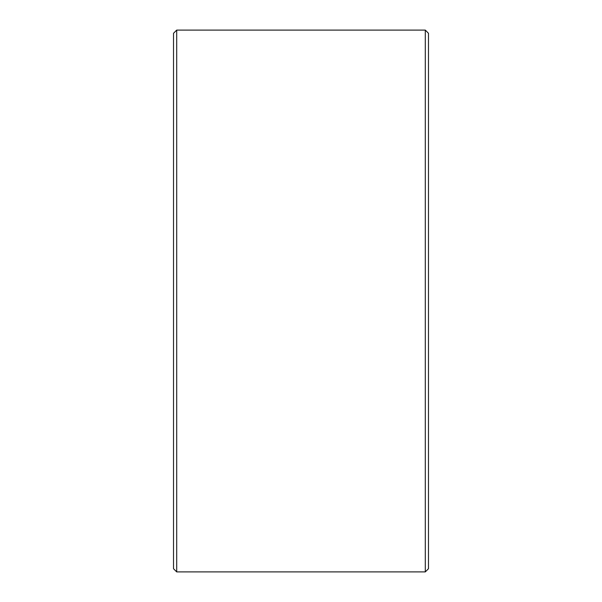 <?xml version="1.0" encoding="UTF-8"?>
<svg xmlns="http://www.w3.org/2000/svg" width="602" height="602" viewBox="0 0 602 602"><rect width="100%" height="100%" fill="white"/><g stroke="black" fill="none" stroke-linecap="round" stroke-linejoin="round"><path stroke-width="0.9" d="M173.519 568.709L173.519 33.291L176.702 30.1L176.702 571.9L173.519 568.709M425.298 30.1L428.481 33.291L428.481 568.709L425.298 571.9L425.298 30.1L176.702 30.1M425.298 571.9L176.702 571.9"/></g></svg>
